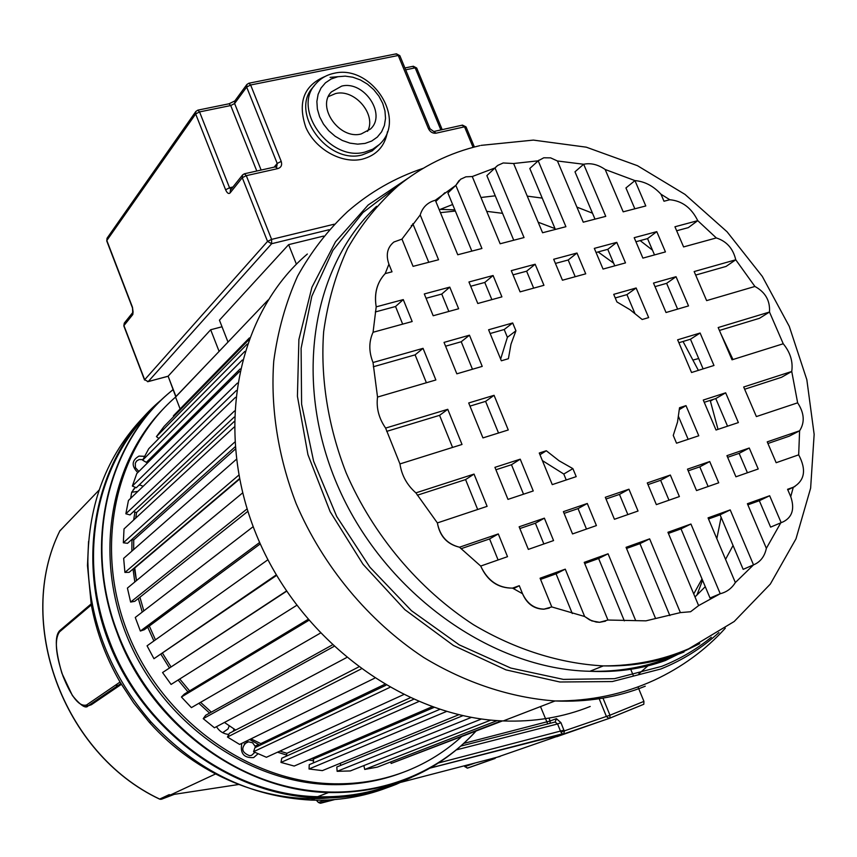 <?xml version="1.0" encoding="UTF-8"?>
<svg xmlns="http://www.w3.org/2000/svg" width="857" height="857" viewBox="0 0 857 857"><rect width="100%" height="100%" fill="white"/><g stroke="black" fill="none" stroke-linecap="round" stroke-linejoin="round"><path stroke-width="1.29" d="M115.995 684.818L116.948 686.253M161.555 799.206L174.282 794.353M67.928 522.427L59.776 531.061M159.456 799.045L161.598 799.185L170.854 794.868M215.45 774.01L170.597 794.91L169.097 794.675L159.67 799.078C62.497 753.324 15.019 621.196 59.861 530.869L99.123 490.043M316.576 800.224L318.354 802.42M493.803 758.37L556.322 736.688M493.246 758.563L491.779 758.659M324.749 800.138L318.611 802.431L320.593 803.159M121.383 684.325L91.42 704.7L89.289 705.45M119.659 681.369L120.141 682.215C105.957 657.737 96.327 631.898 91.271 604.678L91.378 605.267M91.42 704.7L88.142 705.847L86.557 704.979L120.034 682.054M88.571 541.41L87.478 565.588L91.26 604.635C96.327 631.877 105.968 657.748 120.162 682.258L133.703 702.986L149.257 722.237L133.735 703.029L120.505 682.836M91.303 604.924L59.551 631.845L60.14 630.27L91.131 603.939M59.551 631.845C54.377 639.097 55.501 653.805 62.936 675.98C71.527 697.384 79.401 707.046 86.557 704.979M609.702 718.22L643.811 704.261L643.928 701.38L637.972 686.896M633.194 675.273L630.388 668.471M628.995 665.086L628.781 664.55M548.983 718.102L550.14 720.973L556.418 718.659L560.939 722.676L564.388 731.439L563.552 733.924L554.768 736.527L562.417 733.806L560.874 732.082L557.586 723.972L560.939 722.676M463.83 743.394L550.14 720.973L550.065 723.308M609.466 718.305L555.979 736.591M456.449 749.854L557.586 723.972L555.079 722.033L460.873 746.061M492.925 758.306L500.06 756.452M555.561 736.324L554.768 736.527M602.996 698.123L609.97 715.209L560.874 732.082M563.96 730.164L438.58 762.944M143.098 417.477C106.825 455.635 88.41 503.712 87.853 561.699C89.278 621.529 110.36 674.984 151.121 722.055C196.714 770.882 250.094 796.903 311.262 800.106C337.84 800.963 362.993 796.871 386.743 787.84M411.681 777.267L396.223 784.316C371.488 794.246 345.146 798.756 317.197 797.856C231.101 795.092 143.558 731.225 109.16 643.253C74.538 555.293 96.862 456.513 157.645 403.026L162.519 398.837M258.932 745.783L258.471 744.551L255.022 746.136L255.461 747.433M241.835 743.351C239.939 753.432 243.881 758.177 253.651 757.588L258.139 753.689M244.213 743.908L248.476 741.83L246.634 742.237C240.656 748.086 241.663 752.585 249.644 755.713L251.604 755.317L254.925 752.296M144.704 456.32L138.984 456.095C131.657 460.423 131.26 465.919 137.773 472.571M142.948 459.62L139.145 459.545L136.766 460.905L135.31 463.166L135.417 467.601L138.855 471.489M147.222 463.176L146.558 462.148M149.964 460.455L149.343 459.609M131.689 492.272L137.902 491.372M211.336 712.124L200.57 702.333L211.336 712.124M189.611 690.881L179.734 678.99L189.611 690.881M170.939 666.789L162.616 653.388L170.939 666.789M155.449 639.847L149.311 626.017L155.449 639.847M143.826 610.87L139.927 597.222L143.826 610.87M134.238 567.998L136.467 580.607L134.753 567.987L239.553 479.106M131.635 539.642L133.746 539.91L133.649 549.583L133.746 539.91L235.225 449.218M133.446 511.65L136.606 512.507L135.695 518.153L136.606 512.507L234.122 421.59M222.691 732.703L228.058 728.911L229.226 725.815M234.09 729.039L233.125 731.353M216.478 726.682C219.446 731.417 223.548 733.988 228.808 734.417M248.476 741.83L252.59 742.783L255.022 746.136M246.977 742.119L247.02 740.812M260.025 745.258L249.633 739.527M433.91 707.464L313.566 759.013L311.327 758.691L313.566 759.013L313.373 762.934M410.064 697.844L286.891 753.282L279.928 751.107L286.891 753.282L286.345 756.163M384.504 684.443L260.785 743.608L251.005 738.852L260.785 743.608L260.249 745.151M140.055 485.019L138.598 485.512M135.417 487.365L131.71 492.218L130.618 498.388M461.516 736.72C445.672 751.203 427.611 762.537 407.343 770.722C384.29 779.913 359.779 784.262 333.791 783.791C249.194 782.302 162.241 719.901 127.907 633.248C93.349 546.627 115.363 449.132 175.556 397.091M162.83 409.367C108.86 464.826 93.284 560.199 129.653 642.654C165.872 725.129 249.987 783.137 331.616 784.637C356.394 785.087 379.865 781.134 402.04 772.746M469.09 738.316C431.51 775.264 384.664 793.346 328.531 792.554C388.575 793.143 437.702 772.682 475.914 731.171C430.514 781.434 356.587 804.241 283.71 785.644C210.951 766.886 145.208 706.704 117.28 631.995C82.668 541.817 108.71 440.648 173.071 389.699M150.682 411.156C96.402 464.023 77.259 556.386 108.593 638.604C140.869 728.461 230.597 795.05 317.636 796.699C345.339 797.535 371.456 793.025 395.988 783.159M180.12 408.928L175.556 397.08L268.07 300.036L227.994 342.072L219.446 320.175L288.627 244.641L296.415 264.202M173.896 416.373L173.371 415.838L249.43 337.894M247.202 344.086L156.435 436.62L164.083 426.422L248.712 339.822M156.435 436.62L158.834 438.495M242.36 359.994L142.648 460.177L148.754 448.714L244.813 351.413M142.648 460.177L146.343 462.362L240.164 368.938M149.193 459.513L150.264 460.155M237.421 383.079L132.364 486.069L136.777 473.557L239.617 371.424M132.364 486.069L136.306 487.74L236.318 390.567M139.391 484.741L143.14 486.326M234.454 411.028L125.861 513.793L128.443 500.477L235.514 397.316M125.861 513.793L129.975 514.907L234.207 417.091M234.679 442.148L123.333 542.781L124.019 528.94L234.122 427.118M123.333 542.781L127.543 543.306L235.032 446.893M238.792 475.132L124.918 572.422L123.654 558.357L236.339 459.363M124.918 572.422L129.128 572.326L239.467 478.677M247.095 508.897L130.628 602.064L127.414 588.084L242.638 492.893M130.628 602.064L134.753 601.346L247.855 511.34M260.271 543.884L144.319 629.713L140.366 631.041L135.267 617.458L253.179 526.669M140.366 631.041L259.639 542.46M276.265 574.897L153.949 658.712L147.061 645.824L267.909 559.75M153.949 658.712L276.575 575.411M286.559 591.255L162.562 672.541L286.42 591.051M162.562 672.541L171.089 684.432L296.64 605.385M308.713 620.414L181.427 697.009L184.362 694.052L307.931 619.482M181.427 697.009L191.4 707.625L320.25 633.184M333.791 646.521L203.227 718.659L205.691 715.263L332.184 645.01M203.227 718.659L214.421 727.775L346.474 657.64M224.459 722.451L235.675 730.046M361.086 669.006L227.459 737.02L229.408 733.26L358.472 667.078M227.459 737.02L239.617 744.444L374.52 678.251M389.71 687.453L253.576 751.707L254.958 747.668L385.918 685.279M253.576 751.707L266.409 757.277L403.422 694.684M418.612 701.604L280.967 762.419L281.782 758.199L413.449 699.376M280.967 762.419L294.197 766.051L432.024 706.8M446.476 711.481L309.034 768.986L309.248 764.669L439.705 709.403M309.034 768.986L322.371 770.614L458.784 714.727M340.433 763.223L340.615 765.44M471.446 717.373L337.144 771.321L336.79 766.994L462.909 715.67M337.144 771.321L350.288 770.946L481.527 718.991M363.871 765.569L364.718 769.436L490.89 720.084M364.718 769.436L377.401 767.101L497.199 720.608M390.631 761.969L391.167 763.448L501.431 720.866M391.167 763.448L502.502 720.908M698.701 358.537L693.313 359.951M440.444 212.654L455.335 211.036M486.69 211.336L502.545 213.329M538.175 222.22L555.025 228.605M598.09 251.937L613.633 263.174M683.029 341.482L698.369 370.363M710.196 400.39L718.016 429.368M721.123 517.274L716.827 538.667M702.022 578.946L693.731 593.944M513.739 240.239L486.862 175.621L495.014 167.929L472.261 176.542L500.145 243.763L524.034 237.56L495.014 167.929L497.735 165.422L503.188 162.969L513.611 163.516L542.577 232.75L565.909 226.698L538.207 160.816L543.767 157.795L550.612 157.859L557.446 160.987L583.263 222.188L605.76 216.35L583.671 164.255L574.983 171.807L595.004 219.146M649.638 538.86L626.06 547.323L655.594 618.529L680.383 612.605L649.638 538.86L639.954 543.649L626.542 548.469M608.074 553.793L584.228 562.363L607.934 620.029L635.701 620.629L608.074 553.793L598.625 558.518L584.699 563.52M565.266 569.166L540.081 578.218L551.779 606.927L584.645 616.504L565.266 569.166L556.064 573.826L540.563 579.396M519.288 585.695L512.529 588.116L522.534 593.719L519.288 585.695L513.482 588.663M498.303 533.932L459.502 547.216L480.702 566.059L507.515 556.675L498.303 533.932L489.583 538.935L461.045 548.726M474.039 474.092L415.891 492.871L437.381 522.92L487.108 506.348L474.039 474.092L465.576 479.588L417.359 495.207M447.761 409.314L385.618 428.093L399.951 463.926L462.019 444.462L447.761 409.314L439.577 415.334L386.7 431.371M423.047 348.338L373.02 362.511L377.53 397.07L435.87 379.972L423.047 348.338L415.099 354.862L373.32 366.753M403.272 299.596L376.202 306.849L373.063 332.27L412.174 321.525L403.272 299.596L395.538 306.506L375.334 311.948M388.917 264.192L385.2 273.597L392.013 271.819L388.917 264.192C385.65 254.786 387.31 247.394 393.899 242.017L401.965 239.114L413.063 266.356L438.559 259.746L420.209 214.936L401.965 239.114M459.106 180.506L455.828 185.358L435.335 200.238L457.756 254.765L481.923 248.487L455.828 185.358L447.9 192.996L471.853 251.101M411.253 225.691L413.235 224.309M439.255 209.761L452.646 204.512M455.828 185.358L460.573 179.263L465.897 176.821L472.261 176.542M512.69 322.96L488.597 329.774L501.345 360.786L508.405 358.708L510.997 344.15L515.925 330.791L512.69 322.96L504.195 329.527L490.14 333.523M515.925 330.791L507.398 337.304L504.195 329.527M507.398 337.304L500.649 359.083M636.13 287.995L613.719 294.347L616.922 301.943L630.034 309.731L642.172 319.5L648.674 317.593L636.13 287.995L626.938 294.626L615.24 297.947M634.823 313.255L626.938 294.626M539.964 454.724L546.305 450.75L539.267 453.021L552.262 484.623L576.204 476.642L572.883 468.629L563.788 474.039L542.385 460.595M572.883 468.629L559.107 460.798L546.305 450.75M566.231 479.963L563.788 474.039M685.996 405.629L679.526 407.728L677.523 422.062L673.259 435.431L676.537 443.198L698.776 435.774L685.996 405.629L679.408 409.539M688.15 439.32L678.562 416.663M544.377 518.164L519.138 526.798L528.341 549.391L553.558 540.574L544.377 518.164L535.389 523.231L519.856 528.555M543.863 543.97L535.389 523.231M520.231 459.181L494.928 467.344L507.976 499.385L533.247 490.965L520.231 459.181L511.479 464.73L495.914 469.765M523.531 494.2L511.479 464.73M494.071 395.313L468.704 402.972L482.941 437.906L508.265 429.968L494.071 395.313L485.587 401.376L469.99 406.111M498.528 433.021L485.587 401.376M469.454 335.194L444.033 342.393L456.835 373.823L482.223 366.389L469.454 335.194L461.227 341.75L445.586 346.196M472.464 369.249L461.227 341.75M449.775 287.127L424.301 293.951L433.181 315.751L458.634 308.756L449.775 287.127L441.741 294.058L426.068 298.279M448.843 311.445L441.741 294.058M587.281 503.477L563.381 511.661L572.54 533.932L596.418 525.577L587.281 503.477L578.036 508.608L564.088 513.386M586.477 529.058L578.036 508.608M493.086 275.515L468.95 281.985L477.788 303.496L501.913 296.865L493.086 275.515L484.783 282.456L470.707 286.259M491.864 299.618L484.783 282.456M628.942 489.208L605.31 497.296L614.426 519.278L638.037 511.029L628.942 489.208L619.461 494.403L606.017 499.01M627.86 514.586L619.461 494.403M535.164 264.235L511.286 270.641L520.092 291.862L543.949 285.306L535.164 264.235L526.616 271.198L513.043 274.851M533.665 288.134L526.616 271.198M709.714 461.559L687.496 469.165L696.527 490.568L718.723 482.802L709.714 461.559L699.794 466.851L688.192 470.836M708.118 486.519L699.794 466.851M670.335 475.046L647.281 482.93L656.355 504.623L679.387 496.567L670.335 475.046L660.629 480.284L647.988 484.623M668.985 500.199L660.629 480.284M576.975 253.029L553.686 259.275L562.449 280.218L585.727 273.822L576.975 253.029L568.191 259.992L555.422 263.431M575.208 276.715L568.191 259.992M616.783 242.36L594.319 248.38L603.049 269.066L625.492 262.895L616.783 242.36L607.774 249.323L596.054 252.483M614.758 265.841L607.774 249.323M749.254 448.018L726.94 455.667L735.927 476.792L758.22 468.993L749.254 448.018L739.141 453.364L727.636 457.306M747.422 472.775L739.141 453.364M725.665 392.817L703.276 400.048L716.034 430.021L738.38 422.576L725.665 392.817L715.777 398.58L704.24 402.319M727.55 426.186L715.777 398.58M700.105 333.019L677.641 339.811L691.556 372.506L713.977 365.478L700.105 333.019L690.463 339.233L678.894 342.736M703.115 368.885L690.463 339.233M676.034 276.704L653.505 283.078L666.028 312.516L688.525 305.917L676.034 276.704L666.628 283.335L655.016 286.634M677.619 309.12L666.628 283.335M656.773 231.636L634.201 237.689L642.889 258.118L665.439 251.915L656.773 231.636L647.549 238.61L635.926 241.749M654.512 254.915L647.549 238.61M538.989 160.12L529.797 168.475L555.368 229.43M690.935 524.023L667.935 532.283L698.616 605.599L720.234 593.719L690.935 524.023L681.015 528.876L668.406 533.418M730.207 509.904L720.084 514.821L743.158 569.359L753.517 564.87L730.207 509.904L708.053 517.874L735.349 582.556C731.707 588.416 726.672 592.133 720.234 593.719L710.024 598.025L681.015 528.876M720.084 514.821L708.514 518.988M769.65 495.742L747.39 503.734L766.362 548.319L781.038 522.374L769.65 495.742L759.334 500.713L747.861 504.837M783.362 521.742L770.604 527.13L759.334 500.713M787.819 489.872L793.293 487.247L787.572 489.304L790.732 496.653C794.825 508.683 792.371 517.05 783.384 521.742M767.926 443.498L789.233 436.181L799.602 430.792L767.229 441.869L776.163 462.716L798.681 454.842C806.576 469.775 804.777 480.584 793.293 487.247L794.91 486.551M744.647 389.239L781.53 377.294L791.739 371.477L743.683 387L756.377 416.577L797.642 402.822C804.337 413.085 804.991 422.405 799.602 430.792L798.681 454.842M719.419 330.448L759.506 318.29L769.49 312.034L718.177 327.545L732.028 359.811L783.234 343.764C790.315 352.398 793.154 361.633 791.739 371.477L797.642 402.822M695.67 275.076L726.061 266.431L735.756 259.789L694.159 271.562L706.629 300.614L754.91 286.463C765.355 292.151 770.207 300.678 769.49 312.034L783.234 343.764M676.655 230.769L688.321 227.63L697.748 220.656L674.941 226.773L683.597 246.923L716.313 237.935C726.629 241.267 733.11 248.551 735.756 259.789L754.91 286.463M669.799 199.735L660.983 194.218L663.993 201.234L669.799 199.735C682.129 200.881 691.449 207.855 697.748 220.656L716.313 237.935M512.529 588.116C498.228 588.084 487.622 580.725 480.702 566.059C487.376 580.864 497.992 588.223 512.529 588.116L512.529 588.116M459.502 547.216C447.279 544.131 439.909 536.032 437.381 522.92C439.716 536.161 447.097 544.259 459.502 547.216M376.202 306.849C374.059 293.437 377.059 282.349 385.2 273.597C376.973 282.456 373.973 293.544 376.202 306.849M607.934 620.029L599.536 622.289L596.226 622.064L589.659 619.9L584.645 616.504L591.748 620.886L599.536 622.289M605.513 621.164L599.471 622.321M428.757 262.285L412.806 223.688M402.672 324.139L395.538 306.506M426.39 382.747L415.099 354.862M452.56 447.429L439.577 415.334M477.67 509.487L465.576 479.588M498.099 559.975L489.583 538.935M572.294 613.537L556.064 573.826M624.335 620.864L598.625 558.518M669.874 615.594L639.954 543.649M551.779 606.927L544.034 609.134C534.372 608.834 527.216 603.692 522.534 593.719C526.926 603.853 534.04 609.016 543.874 609.209L544.034 609.134M549.262 608.106L543.874 609.209M415.891 492.871C406.989 485.03 401.676 475.378 399.951 463.926M385.618 428.093C378.858 418.302 376.159 407.964 377.53 397.07M373.02 362.511C368.746 351.734 368.767 341.654 373.063 332.27M420.209 214.936C422.576 207.255 427.622 202.348 435.335 200.238M495.014 167.929L496.835 166.119M698.616 605.599L690.592 611.737L680.383 612.605M655.594 618.529L645.932 620.843L635.701 620.629M605.181 169.493L623.189 211.829L645.792 205.959L634.951 180.602L605.181 169.493C597.982 164.512 590.805 162.766 583.671 164.255L557.446 160.987M790.732 496.653L793.293 487.247M766.362 548.319C764.615 556.536 760.33 562.053 753.517 564.87L735.349 582.556M538.207 160.816L513.611 163.516M634.844 208.808L625.942 187.951L634.951 180.602C644.668 181.416 653.345 185.958 660.983 194.218M480.948 197.496L495.26 195.814M527.259 196.124L542.224 198.106M576.9 207.094L592.487 213.189M640.168 240.603L652.477 250.148M720.994 334.101L732.971 359.522M733.056 545.47L725.558 559.364M705.268 586.681L694.995 596.954M440.144 209.365L454.853 209.879M702.547 580.21L696.912 595.165M649.81 664.175L638.786 673.891M307.352 254.036C237.764 313.084 213.211 428.789 256.147 534.211C298.761 639.665 403.786 717.341 503.23 720.941C534.254 722.119 563.242 717.288 590.205 706.468M367.535 131.357C376.855 114.731 354.755 88.603 335.537 93.563L328.37 96.605M361.193 133.96L370.406 129.064C386.946 114.57 364.021 80.301 341.697 86.107L331.38 91.924C316.179 107.018 339.554 139.991 361.193 133.96M323.571 236.082L288.627 244.641M329.024 229.74L271.637 243.72L148.165 381.622L168.122 376.202L210.672 329.752L219.113 351.402L175.771 396.705M222.017 326.774L210.672 329.752M175.996 396.63L168.122 376.202L175.771 396.737M117.463 685.889L116.52 684.454M464.687 765.708L464.762 766.64L467.59 768.033M475.142 762.987L465.03 766.565L467.279 768.14L494.693 758.52M170.597 794.91L238.61 784.509M495.11 758.445L467.858 768.011M85.646 706.522L88.239 705.814L120.912 683.543M643.928 701.38L609.97 715.209L609.884 718.102L608.995 718.391L606.456 716.57L599.439 699.387M599.204 698.819L598.861 697.973M556.418 718.659L555.175 722.001M540.499 706.586L547.709 723.908M563.552 733.924L430.107 768.086M329.634 799.924L320.914 803.159L334.669 799.581M401.119 782.27L492.368 758.499M151.121 722.055L149.257 722.237C196.274 775.231 265.895 803.684 329.152 797.942M134.924 512.047L133.649 520.038M131.957 539.685L131.86 551.147M133.017 569.037L134.817 581.967M138.331 598.507L142.241 612.08M147.747 627.185L153.885 640.961M161.041 654.469L169.354 667.828M178.117 680.008L187.962 691.878M198.867 703.318L209.579 713.099M277.539 752.2L286.559 755.038M308.359 759.966L313.48 760.737M317.636 796.699L328.531 792.554C240.538 790.807 149.643 723.265 116.873 632.241C83.354 544.731 106.654 446.54 167.276 394.466L173.028 389.592L167.276 394.466M710.421 401.087L713.388 399.351M674.941 655.369L688.439 648.899M711.31 637.287C696.484 649.36 679.987 659.044 661.84 666.328L614.501 678.669L563.36 679.387L510.761 668.053L459.256 644.86L411.467 610.709L369.892 567.195L336.715 516.482L313.598 461.184L301.6 404.172L301.107 348.306L311.819 296.265L332.891 250.383L362.972 212.525L400.401 184.019M376.566 206.323C310.984 267.652 292.291 384.461 339.19 489.176C385.8 593.933 492.1 669.36 589.884 671.277C618.433 671.899 645.085 667.303 669.853 657.48M683.972 652.048C659.012 661.947 632.123 666.564 603.317 665.9C559.91 663.543 515.314 649.563 473.493 624.721C418.634 589.134 372.999 534.8 346.185 472.957C327.91 426.058 320.293 377.53 323.657 331.659C327.824 301.771 335.805 274.026 347.61 248.444C361.375 224.448 378.119 203.666 397.819 186.108C422.147 166.269 449.507 152.771 479.909 145.636M407.986 178.267L368.135 205.027L335.515 241.792L311.927 287.256L298.889 339.543L297.422 396.277L307.942 454.671L330.159 511.693L363.036 564.302L404.868 609.67L453.396 645.439L505.994 669.885L559.878 682.001L612.316 681.551L660.833 668.996C682.633 660.201 702.001 648.053 718.937 632.541M645.246 686.211C617.383 697.416 587.324 702.333 555.068 700.962C510.836 697.716 465.737 682.943 423.679 657.469C368.553 621.079 322.982 566.22 296.243 503.862C278.011 456.577 270.416 407.589 273.747 361.097C277.872 330.738 285.81 302.457 297.55 276.222C311.273 251.54 327.963 229.976 347.642 211.529C370.031 192.054 395.206 177.656 423.154 168.326M314.551 85.4L313.255 87.018C289.163 111.935 327.428 164.898 362.318 154.892L372.174 150.886L379.49 144.383M387.482 131.689C384.922 146.204 376.502 155.374 362.222 159.198C341.718 164.041 315.44 149.386 305.874 127.479C297.4 102.369 303.849 85.336 325.21 76.402M364.868 152.085C329.891 162.091 291.519 108.968 315.665 84.007C320.539 78.383 326.721 74.805 334.198 73.263C371.317 64.157 407.611 119.327 379.319 144.544L372.72 149.236L364.868 152.085M337.872 76.723L331.166 78.973L325.456 82.808L321.032 88.014L318.108 94.345L316.876 101.49L317.369 109.085L319.597 116.745L323.432 124.061L328.692 130.671L335.098 136.231L342.307 140.462L349.967 143.14L357.68 144.147L365.05 143.419L371.713 141.03L377.326 137.088L381.622 131.807L384.397 125.465L385.521 118.362L384.954 110.874L382.715 103.343L378.923 96.155L373.759 89.664L367.492 84.168L360.411 79.958L352.87 77.226L345.232 76.134L337.872 76.723M275.547 167.029L277.893 168.583L246.302 175.653L271.605 239.382L334.176 224.213M473.075 147.35L464.537 126.815L436.052 133.189C432.742 133.553 430.214 132.053 428.479 128.689L398.248 55.48L250.63 84.982L281.214 161.395C282.307 165.058 281.203 167.447 277.893 168.583M230.094 192.932C228.637 194.218 227.137 193.168 225.605 189.772L195.664 113.96L106.825 240.485L132.481 307.267L132.824 314.487L123.933 325.585L144.672 379.737L267.545 241.406L242.274 177.71L230.094 192.932L230.458 190.125L242.531 174.999M440.862 129.932L415.174 67.864L405.672 69.813M256.789 171.014L230.726 105.54L199.552 111.913L229.547 187.769L232.954 186.997M274.144 167.147L277.207 163.441L246.666 87.071L234.614 103.504L261.128 170.05M246.302 175.653L244.406 173.778L242.638 174.871L242.274 177.71L246.302 175.653M281.214 161.395L277.207 163.441L276.822 166.301L275.975 166.74L244.459 173.767M197.849 110.146L195.846 111.464L195.664 113.96L199.552 111.913L197.849 110.146L229.001 103.793L230.726 105.54L234.614 103.504L234.839 100.944L246.891 84.479L246.666 87.071L250.63 84.982L248.873 83.225L246.891 84.479L248.873 83.225L396.405 53.82L398.248 55.48L399.876 55.759M230.908 189.568L229.547 187.769L225.605 189.772M243.988 174.078L242.638 174.871M271.605 239.382L267.545 241.406L271.637 243.72L271.605 239.382M148.165 381.622L144.672 379.737L148.165 381.622M147.554 381.708L167.993 376.319M428.479 128.689L430.075 128.882M395.805 54.184L396.405 53.82L399.833 55.662L430.032 128.786L436.052 133.189M132.824 314.487L133.017 312.205L124.286 323.121L123.815 325.896L124.286 323.121M133.092 312.098L132.481 307.267M461.998 125.411L466.069 126.997M106.825 240.485L107.029 238.257L106.825 240.485M106.729 240.903L132.353 307.599M123.837 325.939L144.544 380.026M412.774 66.589L416.738 68.121M116.563 684.422L117.516 685.857M60.183 530.365L59.797 530.965C14.944 621.368 62.379 753.367 159.573 799.11L160.827 799.335L170.254 794.942M464.419 765.783L464.762 766.64M320.325 803.234L318.397 802.463L316.34 800.224M493.171 758.263L492.229 758.531M120.901 683.511L88.142 705.847C85.882 708.975 80.633 705.547 72.395 695.563L61.886 673.216C55.255 650.174 54.537 635.969 59.733 630.613M556.804 736.709L609.884 718.112L643.811 704.261M555.143 736.463L562.417 733.806L430.203 768.022M320.379 803.234L329.227 799.945M311.262 800.106L317.197 797.856M91.249 604.571L87.478 565.588L87.853 561.699M136.167 461.569L137.174 460.552M133.264 489.583L135.502 487.397M331.616 784.637L333.791 783.791M435.827 201.438L444.858 192.718M699.708 643.639L665.353 660.522C641.968 668.974 616.804 672.563 589.884 671.277L603.317 665.9C633.837 665.878 662.311 660.169 688.76 648.76L734.181 621.518L770.325 584.078L795.982 538.839L810.626 488.179L814.15 434.37L806.833 379.694L789.254 326.335L762.291 276.382L727.079 231.797L684.957 194.368L637.458 165.69L586.295 147.179L533.397 140.098L481.066 145.369M503.23 720.941L555.068 700.962C590.409 701.155 623.414 694.256 654.073 680.265C681.722 667.399 705.472 650.045 725.322 628.192M338.087 76.68L330.074 77.376M331.38 91.924L330.491 92.995M229.001 103.793L234.839 100.944M474.392 147.008L466.026 126.89L462.501 125.111L434.081 131.453M195.846 111.464L107.029 238.257M404.911 67.96L413.342 66.246L416.695 68.024L442.201 129.632"/></g></svg>
